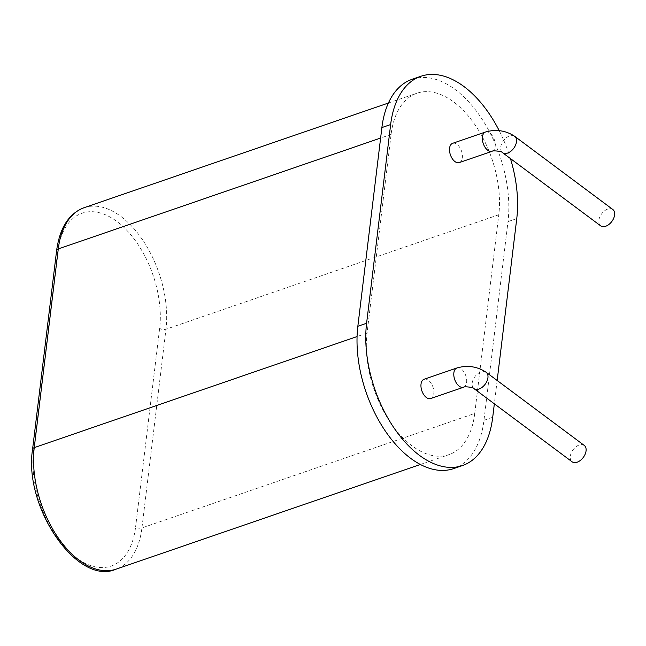 <?xml version="1.0" encoding="UTF-8"?>
<svg xmlns="http://www.w3.org/2000/svg" width="646" height="646" viewBox="0 0 646 646"><rect width="100%" height="100%" fill="white"/><g stroke="black" fill="none" stroke-linecap="round" stroke-linejoin="round"><path stroke-width="0.48" stroke-dasharray="3.23 2.42" d="M584.267 445.433A10.191 6.371 -53.3 0 0 573.067 449.794A10.191 6.371 -53.3 0 0 572.081 461.777M424.091 379.259A10.191 5.862 -109 0 1 432.949 386.994A10.191 5.862 -109 0 1 430.72 398.534M452.644 143.315A10.191 5.862 -109 0 1 461.502 151.043A10.191 5.862 -109 0 1 459.274 162.59M499.205 130.662A100.784 57.995 -109 0 1 510.437 158.569M497.17 380.486L494.343 403.815M412.156 79.288A100.784 57.995 -109 0 1 480.85 117.314A100.784 57.995 -109 0 1 507.998 221.61L483.959 420.304A100.784 57.995 -109 0 1 453.686 468.592M474.745 413.432L498.793 214.738A86.063 49.524 71 0 0 475.609 125.679A86.063 49.524 71 0 0 416.945 93.21A86.063 49.524 71 0 0 391.096 134.441L367.049 333.134A86.063 49.524 71 0 0 390.232 422.193A86.063 49.524 71 0 0 448.897 454.671A86.063 49.524 71 0 0 474.745 413.432L141.934 527.919A86.063 49.524 -109 0 1 116.086 569.158M612.82 209.49A10.191 6.371 -53.3 0 0 601.62 213.85A10.191 6.371 -53.3 0 0 600.635 225.825M486.139 372.266A10.191 6.371 -53.3 0 0 474.939 376.626A10.191 6.371 -53.3 0 0 473.954 388.609M463.562 387.237A10.191 5.862 71 0 0 465.79 375.697A10.191 5.862 71 0 0 456.932 367.962M492.115 151.285A10.191 5.862 71 0 0 494.343 139.746A10.191 5.862 71 0 0 485.485 132.01M516.76 218.598L507.998 221.61M492.712 417.292L483.959 420.304M514.692 136.314A10.191 6.371 -53.3 0 0 503.492 140.683A10.191 6.371 -53.3 0 0 502.507 152.658M498.793 214.738L165.982 329.226L141.934 527.919A4.53 2.39 6.9 0 1 135.595 527.015A81.533 46.916 -109 0 1 76.26 557.756A81.533 46.916 -109 0 1 33.576 450.94L57.623 252.247A81.533 46.916 -109 0 1 116.958 221.505A81.533 46.916 -109 0 1 159.643 328.321L135.595 527.015M84.142 207.689A86.063 49.524 -109 0 1 142.798 240.167A86.063 49.524 -109 0 1 165.982 329.226A4.53 2.39 6.9 0 1 159.643 328.321M391.096 134.441L380.623 138.042M367.049 333.134L357.068 336.566M56.622 250.495A4.53 2.39 -173.1 0 0 57.623 252.247M32.583 449.188A4.53 2.39 -173.1 0 0 33.576 450.94M388.407 103.021L416.945 93.21M420.36 464.482L448.897 454.671"/><path stroke-width="0.97" d="M577.136 462.205A10.191 6.371 -53.3 0 0 585.147 454.195A10.191 6.371 -53.3 0 0 584.267 445.433L486.139 372.266A10.191 6.371 -53.3 0 1 487.019 381.027A10.191 6.371 -53.3 0 1 479.009 389.037A10.191 6.371 -53.3 0 1 473.954 388.609L572.081 461.777A10.191 6.371 -53.3 0 0 577.136 462.205M463.562 387.237L430.72 398.534A10.191 5.862 -109 0 1 426.36 397.5A10.191 5.862 -109 0 1 421.055 387.382A10.191 5.862 -109 0 1 424.091 379.259L456.932 367.962A10.191 5.862 71 0 0 453.896 376.085A10.191 5.862 71 0 0 459.209 386.195A10.191 5.862 71 0 0 463.562 387.237C464.103 386.114 474.511 387.527 473.954 388.609M454.913 161.548A10.191 5.862 -109 0 1 449.608 151.43A10.191 5.862 -109 0 1 452.644 143.315L485.485 132.01A10.191 5.862 71 0 0 482.449 140.134A10.191 5.862 71 0 0 487.762 150.252A10.191 5.862 71 0 0 492.115 151.285L459.274 162.59A10.191 5.862 -109 0 1 454.913 161.548M494.343 403.815L492.712 417.292A100.784 57.995 -109 0 1 462.439 465.572A100.784 57.995 -109 0 1 393.745 427.547A100.784 57.995 -109 0 1 366.597 323.25L390.644 124.557A100.784 57.995 -109 0 1 420.917 76.268A100.784 57.995 -109 0 1 499.205 130.662M510.437 158.569A100.784 57.995 -109 0 1 516.76 218.598L497.17 380.486M390.644 124.557L381.883 127.569A100.784 57.995 -109 0 1 412.156 79.288L420.917 76.268M381.883 127.569L357.844 326.27A100.784 57.995 -109 0 0 384.992 430.559A100.784 57.995 -109 0 0 453.686 468.592L462.439 465.572M502.507 152.658L600.635 225.825A10.191 6.371 -53.3 0 0 605.69 226.253A10.191 6.371 -53.3 0 0 613.7 218.243A10.191 6.371 -53.3 0 0 612.82 209.49L514.692 136.314A10.191 6.371 -53.3 0 1 515.573 145.075A10.191 6.371 -53.3 0 1 507.562 153.086A10.191 6.371 -53.3 0 1 502.507 152.658C503.064 151.584 492.656 150.163 492.115 151.285M366.597 323.25L357.844 326.27M380.623 138.042L58.285 248.928A86.063 49.524 -109 0 1 84.142 207.689L388.407 103.021M357.068 336.566L34.246 447.621L58.285 248.928A4.53 2.39 -173.1 0 0 56.622 250.495C59.779 227.723 68.952 213.455 84.142 207.689M420.36 464.482L116.086 569.158A86.063 49.524 -109 0 1 57.429 536.681A86.063 49.524 -109 0 1 34.246 447.621A4.53 2.39 -173.1 0 0 32.583 449.188L56.622 250.495M456.932 367.962C467.438 364.974 477.176 366.411 486.139 372.266M485.485 132.01C495.991 129.022 505.729 130.46 514.692 136.314M116.086 569.158C77.754 586.487 23.232 507.336 32.583 449.188"/></g></svg>
